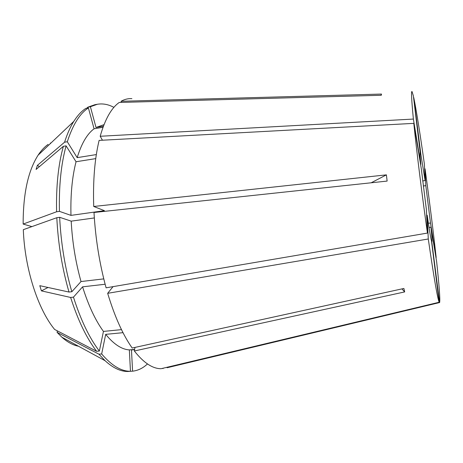 <?xml version="1.0" encoding="UTF-8"?>
<svg xmlns="http://www.w3.org/2000/svg" width="463" height="463" viewBox="0 0 463 463"><rect width="100%" height="100%" fill="white"/><g stroke="black" fill="none" stroke-linecap="round" stroke-linejoin="round"><path stroke-width="0.69" d="M422.678 180.917L425.109 180.587L420.838 154.283L420.045 154.399M428.373 223.282L430.503 223.021L425.821 185.64L423.292 185.981M431.597 241.755L431.886 241.86C432.228 241.466 431.915 236.581 430.949 227.206L429.016 227.437M430.503 223.021L436.175 257.474C433.113 229.845 429.404 200.294 425.046 168.827L424.594 168.868M425.109 180.587L424.38 164.047C419.987 132.846 416.445 110.669 413.743 97.531L413.581 97.537M420.589 164.446L420.85 164.411C420.068 156.425 419.837 152.362 420.161 152.217L413.366 95.841L412.012 91.541C411.08 90.655 411.538 99.829 413.378 119.06L100.187 136.267L102.456 140.22M131.897 98.654C128.193 98.405 124.588 99.285 121.074 101.281L381.495 94.064L381.28 95.28L119.246 102.456C111.409 107.925 105.055 119.194 100.187 136.267M427.436 233.074L426.4 209.681L421.289 168.682L413.806 123.361C416.561 150.706 422.134 195.727 427.436 233.074L106.096 287.824C99.516 263.707 95.482 238.59 93.995 212.476L387.126 181.079L386.402 174.858L371.176 182.792M413.806 123.361L99.117 140.399C94.701 158.751 92.901 180.778 93.723 206.475L386.402 174.858M439.155 302.252L431.499 240.974C430.642 237.716 429.201 229.133 427.181 215.22L428.281 238.989C433.825 277.048 437.448 298.137 439.155 302.252L161.072 368.704C152.582 368.733 143.675 362.824 134.351 350.983L404.679 291.921L401.953 288.895M428.281 238.989L107.665 293.316C114.685 316.565 122.863 334.801 132.186 348.031L403.898 288.466L404.679 291.921M427.181 215.22L426.649 215.283M420.502 152.952L420.022 153.021M425.821 185.64L425.046 168.827M420.838 154.283L413.743 97.531M420.85 164.411L413.378 119.06M134.976 347.424L134.351 350.983M134.623 349.432L129.345 349.912L130.456 371.28L127.915 371.494C120.617 371.558 112.995 367.952 105.055 360.689L98.955 354.195L101.663 353.952L105.686 334.361L123.008 332.671M105.686 334.361C113.782 344.235 121.665 349.42 129.345 349.912M96.339 154.573L77.182 157.646L67.309 141.747L64.583 142.199L37.387 165.372L39.424 166.611M48.152 144.381C44.529 146.91 41.172 150.521 38.088 155.203L73.767 121.422C77.477 115.547 81.5 111.201 85.834 108.383L88.392 107.931L94.07 128.783L103.023 127.261M94.07 128.783C87.137 133.917 81.511 143.536 77.182 157.646M101.663 353.952C111.635 365.596 121.231 371.372 130.456 371.28M88.392 107.931C79.821 113.487 72.795 124.755 67.309 141.747M73.767 121.422C70.254 127.03 67.193 133.957 64.583 142.199M57.412 330.9L57.053 332.33L98.955 354.195M57.053 332.33L61.892 337.214C67.476 342.18 72.998 345.178 78.455 346.22M134.583 349.658L131.469 349.941L132.586 371.176L129.935 371.32M86.766 108.22L87.848 107.184L90.395 106.733L96.015 127.47L103.417 126.208M113.915 107.364C108.383 104.389 102.873 103.353 97.38 104.262L94.886 104.702L87.848 107.184M38.088 155.203C28.104 170.841 23.127 193.794 23.15 224.063L56.596 211.77L59.438 211.365L70.966 215.382L104.418 210.677L93.723 206.475M95.748 158.612L76.042 161.749L66.099 145.862L63.367 146.314C58.303 164.55 56.046 186.369 56.596 211.77M63.367 146.314L36.091 169.441L37.387 165.372M103.77 278.882L81.019 281.545L71.829 291.725L68.993 292.049L39.789 285.677L41.421 290.874L48.019 287.477M105.136 284.247L82.582 286.84L73.461 297.142L70.625 297.46C77.963 320.361 86.633 338.308 96.634 351.301L54.617 329.448C37.925 309.191 24.724 268.621 23.312 229.683L56.81 217.703L59.658 217.303L71.192 221.152L94.33 217.946M71.192 221.152C72.315 242.056 75.591 262.185 81.019 281.545M59.658 217.303C60.942 243.127 64.999 267.932 71.829 291.725M56.81 217.703C58.083 243.503 62.14 268.285 68.993 292.049M70.625 297.46L41.421 290.874M431.765 241.738L439.613 302.588C440.267 299.868 439.271 286.203 436.626 261.589L430.949 227.206M439.375 302.605L167.085 367.744M163.028 368.617L163.005 368.247M121.364 102.398L121.074 101.281M131.469 349.941L134.577 349.681M104.013 124.657L96.015 127.47M76.042 161.749C72.153 176.918 70.457 194.796 70.966 215.382M132.586 371.176C138.009 370.579 142.974 368.172 147.465 363.947M97.38 104.262L90.395 106.733M66.099 145.862C61.087 164.105 58.865 185.941 59.438 211.365M50.479 143.478L50.34 142.998M31.901 226.615L23.15 224.063M107.665 293.316L113.036 286.643M82.582 286.84C88.445 305.493 95.395 320.35 103.44 331.415L121.485 329.633M73.461 297.142C80.776 320.072 89.405 338.042 99.354 351.052L103.44 331.415M96.634 351.301L99.354 351.052M381.495 94.064L380.974 95.285M61.892 337.214L105.055 360.689"/></g></svg>
